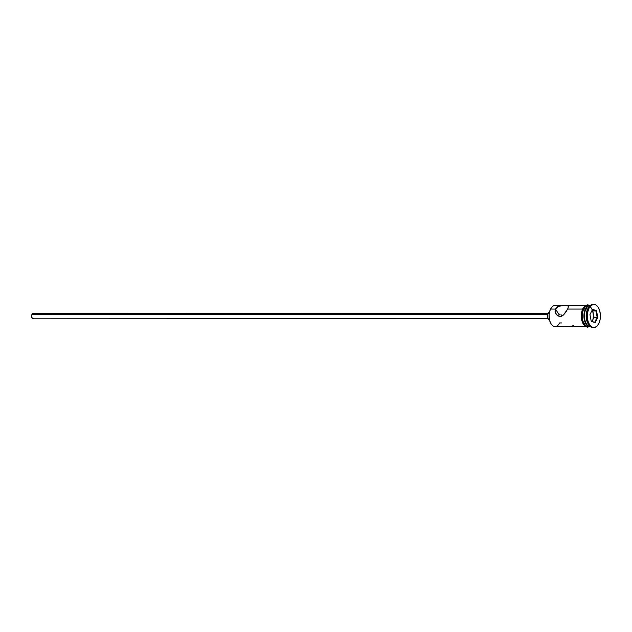 <?xml version="1.0" encoding="UTF-8"?>
<svg xmlns="http://www.w3.org/2000/svg" width="632" height="632" viewBox="0 0 632 632"><rect width="100%" height="100%" fill="white"/><g stroke="black" fill="none" stroke-linecap="round" stroke-linejoin="round"><path stroke-width="0.95" d="M561.745 322.952L559.573 322.952A10.539 5.957 -90 0 1 551.017 323.695A10.539 5.957 -90 0 1 550.606 309.072L550.44 309.348A10.112 5.712 90 0 0 550.827 323.387A10.112 5.712 90 0 0 550.922 323.537M561.216 316.284L561.271 315.866L561.216 316.284M561.279 315.463L561.271 315.866L561.279 315.463M560.995 314.428L561.24 315.076L560.995 314.428M559.47 314.12L559.059 314.625L559.47 314.12M548.062 313.377L33.085 313.527A2.631 1.485 90 0 0 31.963 314.428L547.683 314.278L31.963 314.428A2.631 1.485 90 0 0 31.726 317.248A2.631 1.485 90 0 0 33.085 318.797L548.07 318.647M549.666 319.689L548.157 318.789L547.446 316.261L547.96 313.583L549.39 312.334A3.689 2.086 90 0 0 547.96 313.583L549.192 313.583L547.96 313.583A3.689 2.086 90 0 0 547.604 317.454A3.689 2.086 90 0 0 549.421 319.697M568.255 305.88L568.121 308.013L566.256 311.513L563.515 314.965L561.319 316.395L560.102 316.6L557.716 315.81L555.354 312.761L555.481 309.072L558.435 306.512L562.014 305.659L567.512 305.588L568.5 306.504L567.647 309.064L582.554 309.064L567.647 309.064L563.515 314.965L560.102 316.6L557.716 315.81L555.923 313.93L555.062 311.521L555.481 309.072L550.606 309.072A10.539 5.957 90 0 0 549.666 320.369A10.539 5.957 90 0 0 555.094 326.547L585.509 326.539M585.501 305.461L555.086 305.477A10.539 5.957 90 0 0 550.606 309.072L555.481 309.072L559.059 314.625L555.481 309.072L556.199 308.021L558.435 306.512L561.263 305.754L566.691 305.517L568.389 306.046M593.432 327.566A11.589 6.549 -90 0 1 588.518 324.445A11.589 6.549 -90 0 1 588.068 308.369L587.649 309.064L585.904 309.064A10.539 5.957 90 0 0 584.94 320.258A10.539 5.957 90 0 0 590.272 326.539A10.539 5.957 -90 0 1 586.314 323.679A10.539 5.957 -90 0 1 585.904 309.064L585.651 309.475A9.907 5.593 90 0 0 586.038 323.221A9.907 5.593 90 0 0 586.172 323.442M588.281 324.042A10.539 5.957 -90 0 1 587.649 309.064A10.539 5.957 90 0 0 588.052 323.679L588.518 324.445M590.264 326.515L587.957 325.986L585.145 322.423L584.118 318.741L583.96 314.633L585.382 309.064L583.644 309.064A10.539 5.957 90 0 0 582.704 320.353A10.539 5.957 90 0 0 588.131 326.539L589.869 326.539A10.539 5.957 -90 0 1 584.45 320.353A10.539 5.957 -90 0 1 585.382 309.064L587.223 306.552L589.466 305.485L590.636 305.556M593.867 304.411L592.99 304.411A11.589 6.549 90 0 0 588.068 308.369L588.937 308.369A11.589 6.549 -90 0 1 593.867 304.411A11.589 6.549 -90 0 1 599.831 311.213A11.589 6.549 -90 0 1 598.796 323.631L600.068 319.713L600.4 315.234L599.736 310.865L598.18 307.278L595.96 305.019L593.432 304.434L590.959 305.612L588.937 308.369L588.068 308.369A11.589 6.549 90 0 0 587.033 320.787A11.589 6.549 90 0 0 592.998 327.589L593.867 327.589A11.589 6.549 -90 0 1 587.902 320.787A11.589 6.549 -90 0 1 588.937 308.369L587.665 312.287L587.333 316.766L587.997 321.135L589.553 324.722L591.773 326.981L594.301 327.566L596.774 326.389L598.796 323.631A11.589 6.549 -90 0 1 593.867 327.589M589.419 326.396A10.641 6.012 -90 0 1 582.957 321.419A10.641 6.012 -90 0 1 583.605 308.993L582.696 308.764L583.605 308.993A10.641 6.012 -90 0 1 588.969 305.461L586.567 305.722L584.458 307.563L582.917 310.691L582.127 316.711L582.736 320.716L585.129 325.227L587.349 326.554L589.696 326.278M592.437 321.419A10.641 6.012 90 0 0 590.051 306.575M550.978 323.623L549.619 320.495L549.074 314.704L549.793 310.96L551.254 307.989M596.49 310.691L597.777 317.367L595.154 322.683L591.244 321.309L589.956 314.633L592.579 309.317L596.49 310.691L592.579 309.317L589.956 314.633L591.244 321.309L595.154 322.683L591.181 320.977L595.154 322.683L597.777 317.367L596.49 310.691L591.884 310.723L595.96 311.055L597.161 317.272L594.033 317.28L592.832 311.055L594.033 317.28L597.161 317.272L594.72 322.217L597.161 317.272L597.777 317.367L597.161 317.272L595.96 311.055L596.49 310.691M586.457 308.147L585.904 309.064A10.539 5.957 -90 0 1 586.306 308.321A10.539 5.957 -90 0 1 590.264 305.469A10.539 5.957 90 0 0 585.904 309.064L587.649 309.064A10.539 5.957 -90 0 1 588.281 307.958M586.172 308.558A9.907 5.593 90 0 0 586.03 308.787A9.907 5.593 90 0 0 585.651 309.475L584.568 312.824L584.284 316.656L584.853 320.392L586.18 323.458M589.861 305.461L588.123 305.461A10.539 5.957 90 0 0 583.644 309.064L585.382 309.064A10.539 5.957 -90 0 1 589.861 305.461A10.539 5.957 -90 0 1 590.122 305.477M587.728 305.485L585.485 306.56L583.644 309.064L582.491 312.627L582.191 316.703L582.791 320.669L584.213 323.932L586.22 325.986L588.526 326.515M582.736 308.993L582.048 310.691M581.558 312.595L581.258 316.711L581.867 320.716M582.491 322.486L584.26 325.227M585.335 326.08L586.48 326.554L588.827 326.278M586.859 305.382L584.592 306.465M557.922 306.749L557.922 306.749A10.539 5.957 -90 0 0 551.009 308.329L550.827 308.637A10.112 5.712 90 0 0 550.44 309.348L550.606 309.072A10.539 5.957 -90 0 1 551.009 308.329M588.511 307.555L588.052 308.321A10.539 5.957 90 0 0 587.649 309.064L588.068 308.369A11.589 6.549 -90 0 1 588.511 307.555A11.589 6.549 -90 0 1 593.424 304.434M572.268 325.97L573.643 325.512M569.313 326.428L571.549 326.136M564.258 326.357L567.836 326.499M558.893 316.15L558.854 315.739L558.893 316.15M558.87 315.336L559.059 314.625L558.87 315.336M556.294 314.467L555.923 313.93M549.39 312.334L549.793 312.358M33.749 318.52L32.343 318.441L31.6 316.34L32.177 314.072L33.559 313.67M592.35 309.791L595.96 311.055L592.35 309.791M592.05 321.285L594.033 317.28L592.05 321.285M586.314 323.679L586.038 323.221M589.885 326.539L587.547 327.171L585.674 326.633L583.17 324.105L581.543 319.808L581.156 316.371L581.456 312.611L582.696 308.756L585.659 305.375L587.792 304.837L589.885 305.461M586.306 308.321L586.03 308.787"/></g></svg>
